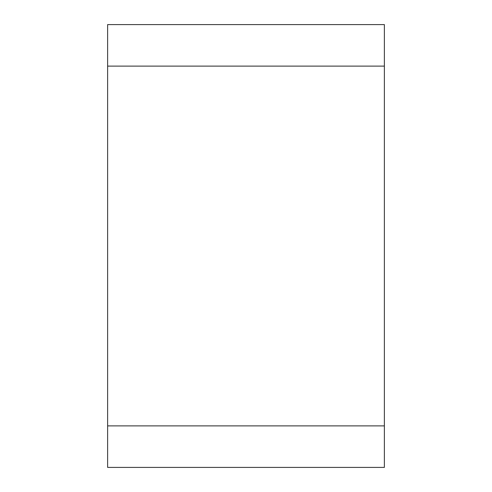 <?xml version="1.0" encoding="UTF-8"?>
<svg xmlns="http://www.w3.org/2000/svg" width="492" height="492" viewBox="0 0 492 492"><rect width="100%" height="100%" fill="white"/><g stroke="black" fill="none" stroke-linecap="round" stroke-linejoin="round"><path stroke-width="0.74" d="M107.625 66.112L107.625 467.4L384.375 467.4L384.375 24.6L107.625 24.6L107.625 66.112L384.375 66.112M107.625 425.887L384.375 425.887"/></g></svg>
